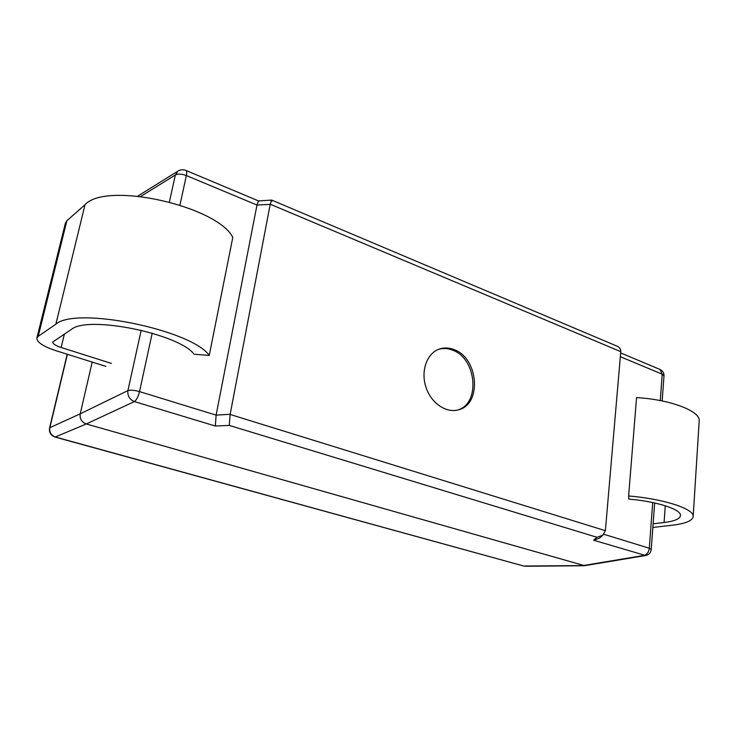 <?xml version="1.0" encoding="UTF-8"?>
<svg xmlns="http://www.w3.org/2000/svg" width="736" height="736" viewBox="0 0 736 736"><rect width="100%" height="100%" fill="white"/><g stroke="black" fill="none" stroke-linecap="round" stroke-linejoin="round"><path stroke-width="1.1" d="M584.614 565.68L86.296 423.964L134.394 401.58C136.556 399.988 138.267 396.667 139.536 391.598C134.458 390.19 130.585 389.85 127.917 390.595C127.392 395.839 129.545 399.501 134.394 401.58L215.335 426.015L229.264 425.417L596.97 537.289L593.593 540.206L599.362 538.2L602.812 535.247L605.378 530.684L230.129 414.46L270.222 204.222L620.77 351.661L605.378 530.684M596.97 537.289L602.812 535.247M270.222 204.222L271.658 200.082L258.474 200.91L256.974 205.031L270.186 204.387M271.05 201.13L271.97 201.075L271.704 200.091M178.14 170.991L175.324 175.021C177.983 173.65 181.654 173.825 186.355 175.554C186.935 172.666 186.788 170.964 185.914 170.43C183.08 169.326 180.403 169.565 177.882 171.157M593.593 540.206L645.619 555.524C648.922 554.769 650.79 552.727 651.24 549.406L649.318 548.256C648.747 552.23 646.972 554.622 643.982 555.422L583.068 565.579L523.719 566.03L55.513 437.055C51.088 435.399 49.202 432.28 49.855 427.69L49.56 428.039C48.935 432.455 50.775 435.473 55.09 437.083L86.296 423.964C81.622 422.124 79.598 418.747 80.224 413.825L92.202 362.075M215.335 426.015L216.117 415.132L139.536 391.598L152.205 333.15M617.127 346.187C619.602 347.355 620.816 349.186 620.77 351.661M229.264 425.417L230.129 414.46M230.166 414.276L216.117 415.132M453.726 349.49C478.547 357.558 482.347 404.607 458.27 409.86C445.896 413.411 430.707 402.767 425.767 386.648C420.661 370.585 427.082 353.188 439.282 349.066C443.955 347.484 448.767 347.622 453.726 349.49M457.498 410.053C480.875 403.926 476.588 357.935 452.198 350.014C447.534 348.257 442.98 348.036 438.536 349.352M216.154 414.948L256.947 205.188M111.412 363.4L61.134 347.502C55.559 345.626 52.771 343.786 52.771 341.992L71.53 329.305C88.467 315.164 179.483 334.024 194.065 354.218L209.236 355.433L232.797 237.406C217.598 206.31 106.269 180.973 85.036 204.691L55.872 324.199C76.277 306.01 192.197 330.179 209.236 355.433M105.91 366.381L56.037 350.722C43.295 346.472 36.901 342.268 36.846 338.109L38.208 336.334L55.872 324.199M652.86 527.445L672.364 525.21C685.658 523.618 692.594 520.692 693.174 516.451C694.342 508.889 663.504 498.806 628.627 495.972L628.802 499.1C656.678 501.382 681.389 509.441 680.469 515.531C680.027 518.88 674.572 521.208 664.084 522.505L665.27 505.77M653.126 523.802L664.084 522.505M36.846 338.109L65.43 223.045L66.884 220.745L85.036 204.691M693.174 516.451L699.2 420.918C700.479 411.13 670.57 399.602 636.557 397.569L628.627 495.972M620.338 356.712L662.207 374.182L664.001 375.848C664.047 372.904 662.731 370.778 660.036 369.463L662.207 374.182L660.256 400.577M141.202 330.197L127.917 390.595L80.224 413.825L49.855 427.69L67.39 354.283M140.769 196.411L175.324 175.021L169.409 201.903M179.961 205.04L186.355 175.554L256.974 205.031M652.703 502.55L649.318 548.256L603.805 534.262M61.134 347.502L64.391 333.978M66.884 220.745L38.208 336.334M49.56 428.039L67.197 354.228M523.719 566.03L55.09 437.083M178.121 171L137.807 196.098M584.053 565.726L525.412 566.251M259.109 201.158L185.914 170.43M645.619 555.524L584.66 565.671M651.24 549.406L654.663 502.964M662.161 400.954L664.001 375.848M660.036 369.463L620.66 352.93M616.722 346.012L272.283 200.33"/></g></svg>
